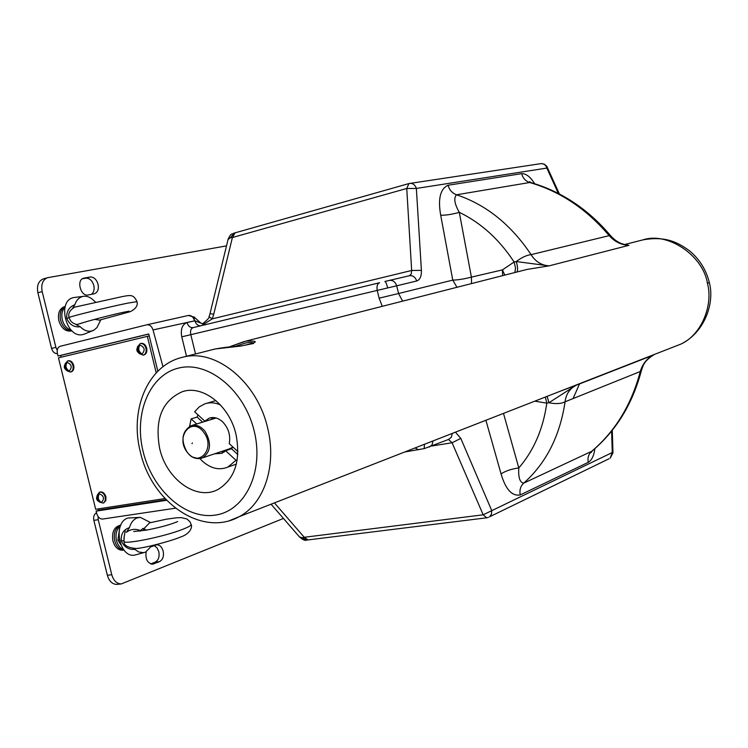 <?xml version="1.0" encoding="UTF-8"?>
<svg xmlns="http://www.w3.org/2000/svg" width="748" height="748" viewBox="0 0 748 748"><rect width="100%" height="100%" fill="white"/><g stroke="black" fill="none" stroke-linecap="round" stroke-linejoin="round"><path stroke-width="1.12" d="M150.731 563.927L155.173 562.15C158.483 560.28 159.698 556.783 158.81 551.678L157.005 547.798L154.125 545.61M146.159 551.856C145.224 559.037 147.365 563.141 152.583 564.188L159.548 561.608C162.849 559.738 164.064 556.241 163.176 551.117C161.942 546.947 159.773 544.843 156.669 544.796L151.405 546.657M91.434 294.338C93.827 292.477 94.622 289.513 93.809 285.456C92.219 280.463 89.545 278.05 85.786 278.2L82.252 278.845M94.145 293.805L94.5 293.721C97.745 292.328 98.932 289.177 98.063 284.287C96.464 279.275 93.79 276.854 90.041 277.003L83.542 278.219C76.128 279.976 80.765 296.881 88.133 294.983L94.145 293.805M226.504 245.877L47.451 277.723C42.664 279.855 40.906 284.464 42.178 291.57L55.885 347.353L57.222 350.27M98.063 516.531L98.24 519.71L111.761 574.735C113.556 580.729 116.735 583.786 121.279 583.926L283.436 518.439M43.431 278.882L43.178 278.957C38.391 281.08 36.624 285.689 37.896 292.777L51.575 348.418C52.715 351.981 54.66 353.701 57.418 353.589M96.539 512.791C94.108 514.166 93.21 516.69 93.855 520.365L107.357 575.259C109.143 581.233 112.322 584.291 116.875 584.422L117.52 584.347M200.52 325.838C197.846 325.782 195.957 324.099 194.863 320.789L153.031 329.924C151.769 326.25 149.703 324.539 146.832 324.8L60.214 346.277C57.68 347.306 56.736 349.727 57.4 353.533L58.007 356.011L60.738 355.45L61.168 357.217M200.857 323.108L194.863 320.789L186.981 322.603C182.194 324.501 180.455 329.242 181.764 336.834L190.805 334.674L195.527 353.954M253.647 343.426C252.927 342.229 250.131 342.116 245.251 343.089L234.732 346.558M228.953 347.035L245.961 341.107C259.827 340.686 258.21 342.322 241.118 346.025L215.097 348.979L182.634 357.245M244.007 341.593L228.907 347.044M159.661 448.501C166.505 479.599 197.042 501.412 218.425 489.229C234.975 478.645 240.847 460.441 236.059 434.635C229.627 405.771 203.166 384.846 182.764 391.531C162.157 400.386 154.453 419.376 159.661 448.501M429.24 447.089L432.064 444.864L433.027 440.927M387.688 287.84C386.632 283.801 385.678 281.687 384.855 281.482L389.371 280.416C392.85 280.014 395.29 281.809 396.692 285.792L190.805 334.674C190.048 330.925 190.852 328.568 193.208 327.596L379.601 282.744C377.347 283.688 376.562 286.26 377.226 290.439L379.114 298.171L382.256 306.334M592.921 450.343L591.659 451.306C615.286 431.344 631.499 404.715 640.297 371.429C642.485 364.08 646.74 358.675 653.06 355.225L653.079 355.216M671.807 347.633L681.073 344.015C701.689 334.599 713.349 304.95 707.458 283.399C703.157 255.349 667.403 231.637 643.121 239.828L624.515 244.559M534.633 183.699C530.397 176.827 526.05 173.48 521.599 173.658C522.946 178.192 525.638 181.147 529.687 182.512L456.57 194.789C486.209 204.728 511.043 224.681 531.089 254.647C535.446 261.576 541.43 265.325 549.023 265.877L628.918 245.335L624.561 244.587L628.918 245.335C621.336 244.989 614.791 241.81 609.293 235.788C586.722 209.103 560.187 191.348 529.687 182.512L531.819 182.858M517.018 271.973C517.981 269.85 517.719 266.372 516.214 261.538L549.023 265.877L527.106 269.411L245.409 341.228M98.427 508.864L98.745 510.155L96.137 511.136L96.735 513.586C97.913 517.251 99.886 519.075 102.644 519.047L175.453 508.191M162.971 366.726L153.031 329.924M274.423 502.899L304.249 537.288L308.139 539.962M235.153 232.815L232.394 237.527L230.449 237.705L234.133 233.114M98.745 510.155L166.112 499.758M148.805 334.057L60.738 355.45M621.373 243.549L625.356 244.764C619.559 243.465 614.538 240.332 610.312 235.368L531.089 254.647C526.854 255.059 521.898 257.359 516.214 261.538L514.119 262.006C499.206 239.313 480.927 222.754 459.291 212.339C454.447 203.821 453.54 197.968 456.57 194.789C452.344 193.302 449.501 190.123 448.061 185.252C440.273 188.851 437.814 198.846 440.694 215.228C445.901 215.34 452.101 214.377 459.291 212.339L471.408 277.125C464.171 278.995 457.954 279.995 452.764 280.117L440.694 215.228M562.094 390.503L575.68 385.482C569.49 388.979 565.956 394.42 565.077 401.798C559.934 436.056 546.134 463.18 523.703 483.152L591.659 451.306C588.601 454.111 587.451 457.804 588.218 462.376C591.724 460.301 593.949 455.719 594.903 448.632M501.067 473.914C505.629 489.398 512.006 496.401 520.206 494.933C519.374 490.034 520.533 486.106 523.703 483.152C519.804 482.46 518.168 477.392 518.803 467.939C511.436 468.959 505.526 470.95 501.067 473.914L485.901 420.264M545.329 397.048L546.797 403.144L548.901 402.742L576.138 385.239L653.06 355.225C643.009 362.154 643.158 365.884 641.242 371.12L565.077 401.798C561.234 403.798 555.839 404.116 548.901 402.742L547.181 396.328M157.837 371.232L148.777 333.963L58.007 356.011M96.137 511.136L166.617 500.281M530.781 182.559C561.43 191.441 587.937 209.047 610.312 235.368L610.433 235.517M514.895 272.515L515.531 267.98L514.119 262.006L502.422 269.888L502.647 275.638M402.62 301.145L398.581 293.515L379.114 298.171M504.788 275.086L502.422 269.888L471.408 277.125L471.521 283.576M649.853 357.31L653.883 354.823L576.502 385.07M641.345 370.699L641.242 371.12C632.387 404.247 615.969 430.913 591.977 451.128L591.201 452.559L592.313 450.848M547.171 166.972L546.853 168.076L416.365 188.44C415.224 185.027 413.139 183.325 410.11 183.344L408.922 183.569L406.744 188.487L232.394 237.527L213.75 314.197L210.01 313.692L209.057 316.759L212.301 318.854L411.662 270.467L411.232 273.992L409.465 275.722C412.905 275.32 415.318 277.078 416.692 280.996C420.002 279.827 421.563 276.283 421.405 270.365L411.662 270.467L406.744 188.487L416.365 188.44L421.405 270.365M213.75 314.197L212.301 318.854L203.363 324.436M559.392 193.947L546.779 166.28L544.32 164.158L541.103 163.606C543.936 163.578 545.853 165.065 546.853 168.076L558.335 193.405M612.967 453.082L612.266 452.531L611.63 431.138M306.671 540.112L302.416 537.812L304.249 537.288L483.171 514.802L612.266 452.531L610.153 458.225L612.958 452.877L612.285 430.315M448.491 439.478L452.091 442.76L460.787 438.403L455.439 432.166M418.562 449.782L415.112 447.93M707.458 283.399L709.3 282.407M302.416 537.812L299.499 536.952L271.075 504.199M432.035 445.976L452.091 442.76L483.171 514.802L486.686 517.803L306.381 540.121C305.128 540.851 302.837 539.794 299.499 536.952M210.02 313.646L228.056 239.491L230.449 237.705M193.984 316.881L194.452 320.425C193.218 316.853 191.189 315.198 188.356 315.469L146.888 324.782M573.08 398.562L579.644 383.64M229.168 448.931L232.778 447.173M224.138 452.054L221.062 451.652M220.445 404.92C215.013 402.527 209.786 402.172 204.774 403.864L199.192 406.931L194.648 411.793L204.802 421.143L210.347 419.778M196.677 423.985L191.151 418.889L189.581 426.351M199.912 458.58L202.409 461.161C210.777 468.575 219.267 470.539 227.869 467.07L235.994 460.291L225.625 450.726L231.515 448.744L232.909 446.986M191.151 418.889L197.117 417.075L197.958 414.85M214.685 453.793L221.95 453.325L225.625 450.726M237.939 451.624L229.262 443.639C230.721 435.149 228.43 427.819 222.399 421.629C218.033 417.842 213.61 416.701 209.122 418.197L204.802 421.143M210.814 419.628L213.068 417.534M237.209 459.88L235.994 460.291M202.633 422.153L197.117 417.075M237.817 454.55L231.515 448.744M64.45 306.661L64.291 306.708C59.391 308.784 57.577 313.44 58.849 320.696C61.327 328.213 65.394 331.654 71.06 331.009L71.883 330.803M60.569 320.247C62.757 327.185 66.507 330.681 71.817 330.747C66.507 330.681 62.757 327.185 60.569 320.247C59.326 313.534 60.868 308.961 65.207 306.53C60.868 308.961 59.326 313.534 60.569 320.247M64.973 307.334C62.075 310.317 61.186 314.469 62.299 319.789C63.917 325.408 66.89 328.868 71.21 330.158M120.793 525.208L120.045 525.32C114.023 527.078 111.648 532.295 112.92 540.954C114.781 547.106 118.034 550.201 122.691 550.248L123.233 550.173M114.678 540.711C116.417 546.573 119.493 549.677 123.925 550.042C119.493 549.677 116.417 546.573 114.678 540.711C113.397 532.782 115.426 527.63 120.774 525.264C115.426 527.63 113.397 532.782 114.678 540.711M120.456 525.984C116.557 529.191 115.22 534.025 116.445 540.477C117.717 545.096 120.045 548.088 123.439 549.434M119.512 528.92L117.941 540.112L119.334 539.925M117.941 540.112L120.765 544.684M125.355 529.78L123.878 538.812M136.996 301.64L127.609 303.155C107.647 307.204 66.273 317.442 69.181 317.563C70.125 321.257 72.706 323.585 76.922 324.539L84.197 322.341M95.669 302.22L94.136 300.864C90.779 297.386 87.189 295.871 83.383 296.339L83.009 296.404C79.138 297.274 76.418 300.041 74.865 304.707L72.78 307.924M74.875 297.414L73.987 297.536C56.455 299.957 66.105 339.255 83.037 334.487L84.655 333.973M75.651 324.342L80.27 326.773C83.841 330.364 87.581 331.794 91.48 331.055L94.145 329.999L96.885 327.624L100.868 319.77M80.27 326.773C73.987 327.484 69.48 324.688 66.768 318.386C66.254 311.589 68.956 307.035 74.865 304.707M94.659 319.368L99.419 320.125L130.199 311.692C135.799 308.933 138.062 305.549 136.968 301.556L136.968 301.556C133.453 294.273 130.872 294.843 120.615 296.956L74.482 307.204C69.592 310.401 67.825 313.833 69.162 317.498M69.218 317.704L66.768 318.386M191.086 524.236L191.179 524.61C191.021 525.61 188.178 527.181 182.643 529.341C163.681 536.914 122.148 545.161 124 541.197L124.187 536.073M140.615 530.566L140.456 531.052M140.138 530.444C135.126 528.537 130.535 529.163 126.356 532.333L129.451 527.611C130.909 522.618 133.481 519.383 137.183 517.915L140.381 517.382L150.6 522.59M145.776 530.229L143.551 529.472M139.941 517.382L127.973 518.009C112.116 522.637 119.521 559.382 135.407 554.923L136.445 554.642M133.78 548.621L138.651 551.977L143.485 552.65L145.551 552.118L151.919 545.675M134.79 549.387C128.469 549.808 123.981 546.947 121.316 540.804C120.793 534.025 123.504 529.631 129.451 527.611M124.075 541.496C123.654 545.329 127.628 547.667 136.014 548.518C144.878 548.088 171.788 540.776 180.053 537.223C191.628 533.53 192.245 525.741 191.179 524.619L189.973 521.767L186.953 518.99L181.381 517.644L176.5 517.803L166.533 519.159L149.553 522.861L144.084 528.481M123.897 540.617L121.316 540.804M139.792 531.136L142.999 528.406L146.486 530.108M164.971 498.551L95.679 509.295L58.466 357.862L147.347 336.366L156.22 372.887M149.263 335.927L147.347 336.366M103.645 502.918L105.861 500.571L105.926 496.812C104.673 493.119 102.7 491.539 100.017 492.062L99.549 492.212M99.362 502.048L103.205 503.077L103.907 502.665L105.29 500.328L105.225 497.055C103.972 493.353 101.999 491.773 99.306 492.296L97.118 495.382M70.789 371.971L71.163 371.906C73.435 370.989 74.276 368.82 73.687 365.398C72.612 362.06 70.845 360.508 68.377 360.732L68.021 360.845M66.768 370.662L70.443 372.083C72.715 371.167 73.556 368.998 72.967 365.566C71.892 362.228 70.125 360.676 67.657 360.91L65.076 363.837M143.532 355.066L143.906 354.991C146.365 354.01 147.3 351.747 146.702 348.185C145.589 344.716 143.691 343.117 141.035 343.369L140.68 343.482M139.025 353.477L143.195 355.169C145.654 354.187 146.589 351.915 145.991 348.362C144.869 344.884 142.98 343.285 140.315 343.547L137.417 346.941M67.049 362.35L66.348 362.649C63.047 366.445 63.748 369.278 68.461 371.13L69.19 371.083C72.425 367.24 71.705 364.332 67.049 362.35M66.086 364.416L65.796 363.229L66.759 363.004C65.3 366.053 65.927 368.596 68.638 370.643L67.675 370.868L67.385 369.69M65.796 363.229C64.337 366.277 64.964 368.829 67.675 370.868M139.726 345.034L138.885 345.417C135.584 349.307 136.304 352.224 141.054 354.169L141.942 354.122C145.467 350.083 144.738 347.063 139.726 345.034M138.801 347.371L138.455 345.95L139.493 345.698C138.081 348.849 138.726 351.495 141.428 353.645L140.39 353.888L140.044 352.476M138.455 345.95C137.043 349.092 137.679 351.738 140.39 353.888M99.288 493.661L98.203 494.166C95.314 498.308 96.305 501.038 101.158 502.347L101.419 502.319C104.711 498.794 104 495.905 99.288 493.661M98.381 495.915L98.053 494.578L99.026 494.419C97.614 497.635 98.24 500.169 100.887 502.002L99.914 502.151L99.662 501.141M98.053 494.578C96.642 497.794 97.268 500.319 99.914 502.151M159.548 561.608L155.173 562.15M55.885 347.353L51.575 348.418M98.24 519.71L93.855 520.365M111.761 574.735L107.357 575.259M42.178 291.57L37.896 292.777M90.041 277.003L85.786 278.2M84.01 278.106L83.224 278.321M153.864 563.889L151.666 564.16M140.306 451.727C129.628 410.811 146.963 366.37 181.287 357.581L183.185 357.114C215.938 348.4 257.387 382.05 267.634 428.015C276.994 465.368 264.203 503.675 239.369 516.587L229.608 520.608M254.273 431.325C244.708 390.503 208.617 360.891 179.239 367.932C149.703 374.383 133.602 413.466 143.111 451.512C152.209 489.631 185.018 519.505 214.9 515.148C244.914 511.389 264.287 472.053 254.273 431.325M424.453 444.275L424.2 448.566M384.855 281.482L409.418 275.731M186.514 356.254L181.764 336.834M488.463 517.354L486.92 517.775M416.692 280.996L396.692 285.792L398.581 293.515L452.764 280.117L456.953 287.288M448.061 185.252L521.599 173.658M588.218 462.376L520.206 494.933M460.787 438.403L491.698 510.482L491.501 514.157L489.529 516.821L609.022 458.767M503.498 413.392L518.803 467.939C533.82 450.567 543.151 428.969 546.797 403.144L534.792 401.162M540.58 163.69L408.922 183.569L233.647 233.245C231.413 235.087 231.693 231.964 228.168 239.023M448.445 439.497L451.334 437.271L452.297 433.401M379.601 282.744L193.199 327.596C190.31 327.904 188.234 326.24 186.981 322.603M185.102 431.166L190.834 425.79C195.957 424.2 200.716 426.079 205.102 431.4C211.712 443.022 210.852 451.839 202.53 457.86L198.098 458.618L193.47 457.271M203.662 432.241C191.853 415.832 174.836 436.86 187.196 452.166C198.725 468.631 216.228 447.874 203.662 432.241M213.713 417.571L212.497 419.114M191.946 443.592L192.46 442.966L191.946 443.592M222.736 451.091L224.643 451.652M121.279 583.926L116.875 584.422M47.451 277.723L43.178 278.957M205.457 324.651C205.438 325.268 203.802 324.669 200.558 322.837L194.265 317.143L188.356 315.469L146.832 324.8M253.488 343.5L240.978 345.997C229.926 346.679 220.707 347.82 213.292 349.419M404.705 451.988L424.378 448.566L448.529 439.459M140.325 451.811C151.227 501.609 201.399 537.812 239.369 516.587L681.073 344.015M530.771 182.559L529.593 181.671L531.155 182.662M409.465 275.722L389.371 280.416M642.756 239.912C665.823 235.751 678.081 242.53 689.591 250.889C699.614 259.294 706.196 269.878 709.356 282.651C714.845 303.062 704.635 332.393 681.119 343.986M184.56 391.082L182.764 391.531M202.278 324.034C207.374 319.91 209.627 317.517 209.019 316.853M190.834 425.79C181.792 431.783 180.586 440.619 187.215 452.297M211.347 419.039L211.076 419.553M191.927 425.453L216.107 418.001M187.262 452.353C191.787 457.935 196.874 459.768 202.53 457.86L230.646 448.435M221.315 451.568L221.838 451.829M206.542 403.35L215.929 400.582M209.122 418.197L210.3 417.833M227.869 467.07L236.349 464.106M64.291 306.708L65.226 306.456M122.691 550.248L123.953 550.079M80.644 323.529L80.504 323.585C84.599 321.836 111.667 314.721 123.747 312.215L129.105 311.177M83.383 296.339L74.389 297.47M92.892 330.616L84.543 334.019M174.106 522.964C166.449 525.704 157.248 528.079 146.496 530.108L133.714 531.529M144.158 552.529L135.407 554.923M174.621 522.777L177.669 521.562M103.907 502.834L103.205 503.077M68.377 360.732L67.657 360.91M71.163 371.906L70.443 372.083M141.035 343.369L140.315 343.547M143.906 354.991L143.195 355.169"/></g></svg>

